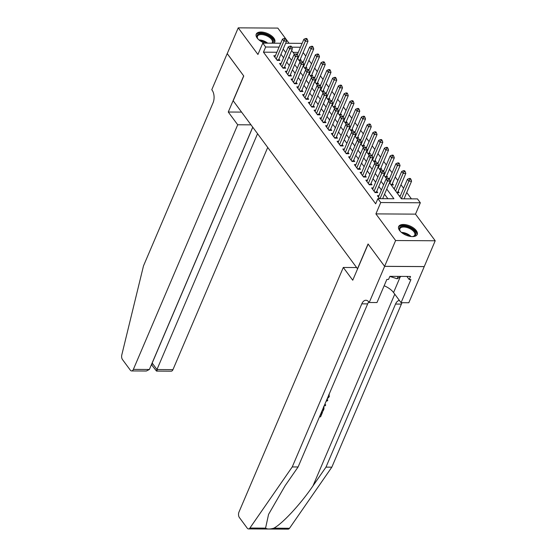 <?xml version="1.0" encoding="UTF-8"?>
<svg xmlns="http://www.w3.org/2000/svg" width="557" height="557" viewBox="0 0 557 557"><rect width="100%" height="100%" fill="white"/><g stroke="black" fill="none" stroke-linecap="round" stroke-linejoin="round"><path stroke-width="0.84" d="M416.274 230.591A10.082 4.999 23.1 0 0 406.582 224.861A10.082 4.999 23.1 0 0 398.659 226.588A10.082 4.999 23.1 0 0 399.585 230.487A10.082 4.999 23.1 0 0 409.277 236.217A10.082 4.999 23.1 0 0 417.2 234.497A10.082 4.999 23.1 0 0 416.274 230.591M273.807 43.195A10.082 4.999 23.1 0 0 274.775 42.033A10.082 4.999 23.1 0 0 273.849 38.127A10.082 4.999 23.1 0 0 264.157 32.403A10.082 4.999 23.1 0 0 256.234 34.123A10.082 4.999 23.1 0 0 257.16 38.029A10.082 4.999 23.1 0 0 264.728 43.14M389.475 182.668L401.409 198.793L417.465 198.891L420.34 202.783L380.744 202.539L377.869 198.654L393.924 198.752L386.753 189.06M384.636 266.371L368.149 244.091L352.741 280.22L343.3 267.464L238.96 512.085A3.878 2.172 -89.7 0 0 239.371 517.516L247.224 528.133A3.878 2.172 -89.7 0 0 248.519 528.913A3.878 2.172 -89.7 0 0 249.905 528.043L292.244 466.933L361.799 303.85A9.044 5.069 90.3 0 1 365.886 300.251A9.044 5.069 90.3 0 1 368.908 302.068L369.228 302.5L384.636 266.371L424.232 266.608L435.205 240.77L415.501 214.132L420.34 202.783M289.069 43.286L277.818 28.087L238.229 27.85L257.933 54.482L262.779 43.133L280.714 43.237M411.414 198.856L406.728 192.527M403.588 188.28L400.977 184.75M397.837 180.51L395.219 176.973M392.079 172.733L389.468 169.196M386.328 164.956L383.71 161.419M380.57 157.178L377.959 153.648M374.819 149.401L372.201 145.871M369.061 141.624L366.45 138.094M363.31 133.847L360.692 130.317M357.552 126.07L354.941 122.54M351.801 118.3L349.183 114.763M346.043 110.523L343.432 106.986M340.292 102.746L337.674 99.209M334.534 94.969L331.923 91.439M328.783 87.191L326.165 83.661M323.025 79.414L320.414 75.884M317.274 71.637L314.656 68.107M311.516 63.867L308.905 60.33M305.765 56.09L303.147 52.553M424.204 266.573L384.608 266.33L395.616 240.527L435.205 240.77M384.608 266.33L368.066 243.973L357.497 268.746L233.195 100.782L243.764 76.01L227.221 53.653L238.229 27.85M378.969 195.709L377.381 195.695L379.582 198.661M373.211 187.932L371.63 187.918L375.084 192.583L377.757 192.604L376.748 191.239M367.46 180.155L365.872 180.141L369.326 184.813L372.006 184.827L370.997 183.462M361.702 172.378L360.121 172.371L363.575 177.035L366.248 177.049L365.239 175.692M355.951 164.6L354.363 164.594L357.817 169.258L360.497 169.272L359.488 167.915M350.193 156.823L348.612 156.816L352.066 161.481L354.739 161.495L353.73 160.138M344.442 149.046L342.854 149.039L346.308 153.704L348.981 153.718L347.979 152.36M338.684 141.269L337.103 141.262L340.557 145.927L343.23 145.948L342.221 144.583M332.933 133.499L331.345 133.485L334.799 138.15L337.472 138.171L336.47 136.806M327.175 125.722L325.594 125.708L329.048 130.373L331.721 130.394L330.712 129.029M321.424 117.945L319.836 117.938L323.29 122.603L325.963 122.617L324.961 121.259M315.666 110.168L314.085 110.161L317.539 114.826L320.212 114.839L319.203 113.482M309.915 102.391L308.327 102.384L311.781 107.048L314.454 107.062L313.452 105.705M304.157 94.613L302.576 94.606L306.03 99.271L308.703 99.285L307.694 97.928M298.406 86.836L296.818 86.829L300.272 91.494L302.945 91.508L301.943 90.15M292.648 79.066L291.067 79.052L294.521 83.717L297.194 83.738L296.185 82.373M286.897 71.289L285.309 71.275L288.763 75.94L291.436 75.961L290.434 74.596M281.139 63.512L279.558 63.498L283.012 68.17L285.685 68.184L284.676 66.819M299.088 60.525L301.33 60.539L300.327 59.174M304.839 68.302L307.088 68.309L306.078 66.951M310.597 76.072L312.839 76.086L311.836 74.729M316.348 83.849L318.597 83.863L317.587 82.506M322.106 91.627L324.348 91.64L323.345 90.283M327.857 99.404L330.106 99.418L329.096 98.053M333.615 107.181L335.857 107.195L334.854 105.83M339.366 114.958L341.615 114.972L340.606 113.607M345.124 122.735L347.366 122.749L346.363 121.384M350.875 130.505L353.124 130.519L352.115 129.161M356.633 138.282L358.875 138.296L357.873 136.938M362.384 146.059L364.633 146.073L363.624 144.716M368.142 153.836L370.384 153.85L369.382 152.493M373.893 161.614L376.142 161.627L375.133 160.263M379.651 169.391L381.893 169.405L380.891 168.04M385.402 177.168L387.651 177.182L386.642 175.817M391.16 184.945L393.402 184.952L392.4 183.594M396.911 192.715L399.16 192.729L398.151 191.371M298.267 52.386L293.045 52.358M393.458 188.05L394.614 188.057M399.216 195.827L400.372 195.834M276.864 52.261L263.454 52.177L375.669 203.813L377.869 198.654M387.874 198.717L384.553 194.226M381.413 189.979L378.795 186.449M375.655 182.202L373.044 178.672M369.904 174.425L367.286 170.895M364.146 166.654L361.535 163.117M358.395 158.877L355.777 155.34M352.637 151.1L350.026 147.563M346.886 143.323L344.268 139.793M341.128 135.546L338.517 132.016M335.377 127.769L332.759 124.239M329.619 119.992L327.008 116.462M323.868 112.215L321.25 108.685M318.11 104.444L315.492 100.908M312.352 96.667L309.741 93.13M306.601 88.89L303.983 85.353M300.843 81.113L298.232 77.583M295.092 73.336L292.474 69.806M289.334 65.559L286.723 62.029M283.583 57.782L280.965 54.252M275.388 55.735L273.8 55.728L277.254 60.393L279.927 60.407L278.925 59.049M415.501 214.132L375.905 213.895L395.616 240.527M375.905 213.895L380.744 202.539M263.454 52.177L265.654 47.018L262.779 43.133M291.652 50.471L294.576 54.426M297.403 58.248L300.334 62.203M303.161 66.025L306.085 69.98M308.912 73.803L311.843 77.757M314.67 81.58L317.594 85.534M320.421 89.357L323.352 93.311M326.179 97.134L329.103 101.089M331.93 104.911L334.861 108.866M337.688 112.681L340.612 116.636M343.439 120.458L346.37 124.413M349.197 128.235L352.121 132.19M354.948 136.012L357.879 139.967M360.706 143.79L363.63 147.744M366.457 151.567L369.388 155.521M372.215 159.344L375.139 163.298M377.966 167.121L380.897 171.069M383.724 174.891L386.649 178.846M300.474 47.227L291.757 47.178M285.65 43.265L302.117 43.369M279.071 47.101L265.654 47.018M383.613 184.82L380.995 181.283M377.855 177.042L375.244 173.512M372.104 169.265L369.486 165.735M366.346 161.488L363.735 157.958M360.595 153.711L357.977 150.181M354.837 145.941L352.226 142.404M349.086 138.164L346.468 134.627M343.328 130.387L340.717 126.85M337.577 122.61L334.959 119.08M331.819 114.833L329.208 111.303M326.068 107.055L323.45 103.525M320.31 99.278L317.699 95.748M314.559 91.508L311.941 87.971M308.801 83.731L306.19 80.194M303.05 75.954L300.432 72.417M297.292 68.177L294.681 64.64M291.541 60.4L288.923 56.87M285.783 52.623L283.172 49.093M276.864 59.864L278.57 59.871L286.583 41.086L283.91 41.072L276.244 59.028M284.85 39.15L285.922 39.157L285.344 38.377L284.279 38.37L284.85 39.15L283.91 41.072L282.469 39.129L274.81 57.086M278.57 59.871A1.295 0.724 -89.7 0 0 278.444 60.316L278.437 60.4M286.583 41.086L285.922 39.157M284.279 38.37L282.469 39.129M299.833 60.525L299.847 60.441A1.295 0.724 90.3 0 1 299.972 60.003L307.986 41.218L305.313 41.197L303.871 39.255L297.334 54.579M297.807 58.791L305.313 41.197L306.253 39.282L307.325 39.282L306.747 38.51L305.675 38.503L306.253 39.282M303.871 39.255L305.675 38.503M307.325 39.282L307.986 41.218M258.26 39.275A8.724 4.324 -156.9 0 1 257.599 38.37A8.724 4.324 -156.9 0 1 259.813 33.768A8.724 4.324 -156.9 0 1 269.463 36.316A8.724 4.324 -156.9 0 1 272.526 43.188M271.969 43.188A8.076 4.003 23.1 0 0 272.359 42.59A8.076 4.003 23.1 0 0 268.927 37.027A8.076 4.003 23.1 0 0 257.501 36.254A8.076 4.003 23.1 0 0 257.78 38.656M274.455 42.576A10.012 4.971 23.1 0 0 270.103 35.933A10.012 4.971 23.1 0 0 256.06 34.729M400.685 231.74A8.724 4.324 -156.9 0 1 400.023 230.828A8.724 4.324 -156.9 0 1 402.245 226.226A8.724 4.324 -156.9 0 1 411.888 228.781A8.724 4.324 -156.9 0 1 413.197 236.447A8.724 4.324 -156.9 0 1 412.076 236.6M412.862 236.509A8.076 4.003 23.1 0 0 414.784 235.047A8.076 4.003 23.1 0 0 411.351 229.484A8.076 4.003 23.1 0 0 399.926 228.711A8.076 4.003 23.1 0 0 400.204 231.113M416.88 235.04A10.012 4.971 23.1 0 0 412.528 228.398A10.012 4.971 23.1 0 0 398.485 227.193M389.851 276.404L397.148 278.779L401.103 276.404M398.164 276.39L397.148 278.779M251.012 124.852L237.707 124.775L133.367 369.395L149.367 369.493L252.725 127.17M227.235 53.618L243.681 75.891L228.266 112.02L237.707 124.775M149.367 369.493L146.331 371.025L131.619 370.934A3.878 2.172 -89.7 0 1 130.317 370.154L122.463 359.543A3.878 2.172 -89.7 0 1 121.795 354.92L143.483 265.919L213.046 102.836A9.044 5.069 -89.7 0 0 212.099 90.171L211.778 89.74L227.193 53.618M241.571 112.096L228.266 112.02M257.557 133.694L156.963 369.535L172.962 369.632A3.878 2.172 90.3 0 1 171.208 371.178L156.503 371.087L151.434 364.633M267.729 147.445L172.962 369.632M131.619 370.934A3.878 2.172 -89.7 0 0 133.367 369.395M252.781 127.24L152.186 363.08L156.963 369.535C156.259 371.254 156.315 371.519 157.123 370.321M152.346 363.867C151.539 365.065 151.483 364.8 152.186 363.08L152.096 363.08M319.85 415.975L321.772 412.326L322.517 412.333L322.252 411.985A16.835 8.348 23.1 0 0 321.591 411.888M292.244 466.933L298.099 466.968L285.121 485.704L268.565 514.376L265.564 528.133C267.158 529.254 269.915 529.275 273.842 528.182C282.385 523.761 300.871 503.786 312.992 485.871L325.977 467.135L395.533 304.052A9.044 5.069 90.3 0 1 399.411 300.46M324.759 404.466L325.699 404.869L324.87 404.215M326.534 400.309L327.822 399.891L326.806 399.675M325.977 467.135L331.833 467.17L401.395 304.087A9.044 5.069 90.3 0 1 402.133 302.695M368.804 301.929A9.044 5.069 90.3 0 0 367.662 303.885L298.099 466.968M273.842 528.182L289.501 528.28L331.833 467.17M369.228 302.5L376.985 302.542L386.85 279.426L388.556 279.433L389.879 276.335L410.53 276.46L409.214 279.558L410.927 279.572L401.061 302.688L408.824 302.736L424.232 266.608M343.3 267.464L356.605 267.548M384.149 285.755A14.538 7.213 -156.9 0 1 393.555 292.543L401.061 302.688M289.501 528.28A3.878 2.172 90.3 0 1 288.115 529.15L248.519 528.913M406.902 276.439L409.214 279.558M327.53 397.963L328.498 396.758L328.212 396.368M328.498 396.758L328.546 395.588M329.006 394.516L329.271 396.681L327.091 399M325.699 404.869L325.302 405.795L324.376 405.364M327.822 399.891L327.425 400.817L326.151 401.207M323.861 406.575L323.965 408.922L323.025 411.143L321.911 411.136M322.287 410.258L323.199 408.984L323.366 407.522M322.517 412.333L320.581 416.859L319.474 416.852M282.615 67.641L284.328 67.648L292.334 48.863L289.661 48.849L282.002 66.805M290.608 46.927L291.673 46.934L291.102 46.154L290.03 46.147L290.608 46.927L289.661 48.849L288.227 46.899L280.561 64.863M284.328 67.648A1.295 0.724 -89.7 0 0 284.202 68.086L284.188 68.177M292.334 48.863L291.673 46.934M290.03 46.147L288.227 46.899M288.373 75.411L290.079 75.425L298.092 56.64L295.419 56.626L287.753 74.582M296.359 54.704L297.431 54.711L296.853 53.932L295.788 53.925L296.359 54.704L295.419 56.626L293.978 54.677L286.319 72.64M290.079 75.425A1.295 0.724 -89.7 0 0 289.96 75.863L289.946 75.947M298.092 56.64L297.431 54.711M295.788 53.925L293.978 54.677M294.124 83.188L295.837 83.202L303.844 64.417L301.17 64.396L293.511 82.359M302.117 62.481L303.182 62.488L302.611 61.709L301.539 61.702L302.117 62.481L301.17 64.396L299.736 62.454L292.07 80.417M295.837 83.202A1.295 0.724 -89.7 0 0 295.711 83.641L295.697 83.724M303.844 64.417L303.182 62.488M301.539 61.702L299.736 62.454M299.882 90.965L301.588 90.979L309.601 72.194L306.928 72.173L299.269 90.137M307.868 70.252L308.94 70.259L308.362 69.486L307.297 69.479L307.868 70.252L306.928 72.173L305.487 70.231L297.828 88.187M301.588 90.979A1.295 0.724 -89.7 0 0 301.469 91.418L301.455 91.501M309.601 72.194L308.94 70.259M307.297 69.479L305.487 70.231M305.591 68.302L305.605 68.219A1.295 0.724 90.3 0 1 305.73 67.78L313.737 48.995L311.064 48.974L309.622 47.032L303.092 62.356M303.558 66.568L311.064 48.974L312.011 47.053L313.076 47.06L312.505 46.287L311.433 46.28L312.011 47.053M309.622 47.032L311.433 46.28M313.076 47.06L313.737 48.995M311.349 76.079L311.356 75.996A1.295 0.724 90.3 0 1 311.481 75.55L319.495 56.765L316.822 56.751L315.38 54.809L308.843 70.133M309.316 74.346L316.822 56.751L317.762 54.83L318.834 54.837L318.256 54.064L317.184 54.057L317.762 54.83M315.38 54.809L317.184 54.057M318.834 54.837L319.495 56.765M317.1 83.856L317.114 83.773A1.295 0.724 90.3 0 1 317.239 83.327L325.246 64.542L322.573 64.528L321.138 62.586L314.601 77.91M315.067 82.123L322.573 64.528L323.52 62.607L324.585 62.614L324.014 61.834L322.942 61.827L323.52 62.607M321.138 62.586L322.942 61.827M324.585 62.614L325.246 64.542M322.858 91.633L322.865 91.55A1.295 0.724 90.3 0 1 322.99 91.104L331.004 72.319L328.331 72.306L326.889 70.363L320.352 85.687M320.825 89.9L328.331 72.306L329.271 70.384L330.343 70.391L329.765 69.611L328.693 69.604L329.271 70.384M326.889 70.363L328.693 69.604M330.343 70.391L331.004 72.319M305.633 98.742L307.346 98.749L315.359 79.964L312.679 79.95L305.02 97.914M313.626 78.029L314.691 78.036L314.12 77.263L313.048 77.256L313.626 78.029L312.679 79.95L311.245 78.008L303.579 95.964M307.346 98.749A1.295 0.724 -89.7 0 0 307.22 99.195L307.206 99.278M315.359 79.964L314.691 78.036M313.048 77.256L311.245 78.008M328.609 99.411L328.623 99.32A1.295 0.724 90.3 0 1 328.748 98.881L336.755 80.097L334.082 80.083L332.647 78.133L326.11 93.458M326.576 97.677L334.082 80.083L335.029 78.161L336.094 78.168L335.523 77.388L334.451 77.381L335.029 78.161M332.647 78.133L334.451 77.381M336.094 78.168L336.755 80.097M311.391 106.519L313.097 106.526L321.111 87.741L318.437 87.728L310.778 105.684M319.377 85.806L320.449 85.813L319.871 85.033L318.806 85.033L319.377 85.806L318.437 87.728L316.996 85.785L309.337 103.741M313.097 106.526A1.295 0.724 -89.7 0 0 312.978 106.972L312.964 107.055M321.111 87.741L320.449 85.813M318.806 85.033L316.996 85.785M334.367 107.181L334.374 107.097A1.295 0.724 90.3 0 1 334.499 106.659L342.513 87.874L339.84 87.86L338.398 85.91L331.861 101.235M332.334 105.447L339.84 87.86L340.78 85.938L341.852 85.945L341.274 85.165L340.202 85.158L340.78 85.938M338.398 85.91L340.202 85.158M341.852 85.945L342.513 87.874M317.142 114.296L318.855 114.303L326.868 95.519L324.188 95.505L316.529 113.461M325.135 93.583L326.2 93.59L325.629 92.81L324.557 92.803L325.135 93.583L324.188 95.505L322.754 93.562L315.088 111.518M318.855 114.303A1.295 0.724 -89.7 0 0 318.729 114.749L318.715 114.833M326.868 95.519L326.2 93.59M324.557 92.803L322.754 93.562M340.118 114.958L340.132 114.874A1.295 0.724 90.3 0 1 340.257 114.436L348.264 95.651L345.591 95.63L344.156 93.687L337.619 109.012M338.085 113.224L345.591 95.63L346.538 93.715L347.603 93.722L347.032 92.942L345.96 92.935L346.538 93.715M344.156 93.687L345.96 92.935M347.603 93.722L348.264 95.651M322.9 122.074L324.606 122.08L332.62 103.296L329.946 103.282L322.287 121.238M330.886 101.36L331.958 101.367L331.38 100.587L330.315 100.58L330.886 101.36L329.946 103.282L328.505 101.332L320.846 119.295M324.606 122.08A1.295 0.724 -89.7 0 0 324.487 122.526L324.473 122.61M332.62 103.296L331.958 101.367M330.315 100.58L328.505 101.332M345.876 122.735L345.883 122.651A1.295 0.724 90.3 0 1 346.008 122.213L354.022 103.428L351.349 103.407L349.907 101.465L343.37 116.789M343.843 121.001L351.349 103.407L352.289 101.492L353.361 101.492L352.783 100.72L351.718 100.713L352.289 101.492M349.907 101.465L351.718 100.713M353.361 101.492L354.022 103.428M328.651 129.844L330.364 129.858L338.377 111.073L335.697 111.059L328.038 129.015M336.644 109.137L337.709 109.144L337.138 108.364L336.066 108.357L336.644 109.137L335.697 111.059L334.263 109.109L326.597 127.073M330.364 129.858A1.295 0.724 -89.7 0 0 330.238 130.296L330.224 130.387M338.377 111.073L337.709 109.144M336.066 108.357L334.263 109.109M351.627 130.512L351.641 130.429A1.295 0.724 90.3 0 1 351.766 129.99L359.773 111.198L357.1 111.184L355.665 109.242L349.128 124.566M349.594 128.778L357.1 111.184L358.047 109.263L359.112 109.269L358.541 108.497L357.469 108.49L358.047 109.263M355.665 109.242L357.469 108.49M359.112 109.269L359.773 111.198M334.409 137.621L336.115 137.635L344.129 118.85L341.455 118.829L333.796 136.792M342.395 116.914L343.467 116.921L342.889 116.141L341.824 116.135L342.395 116.914L341.455 118.829L340.014 116.886L332.355 134.85M336.115 137.635A1.295 0.724 -89.7 0 0 335.996 138.073L335.982 138.157M344.129 118.85L343.467 116.921M341.824 116.135L340.014 116.886M357.385 138.289L357.399 138.206A1.295 0.724 90.3 0 1 357.517 137.76L365.531 118.975L362.858 118.961L361.416 117.019L354.879 132.343M355.352 136.556L362.858 118.961L363.798 117.04L364.87 117.047L364.292 116.267L363.227 116.267L363.798 117.04M361.416 117.019L363.227 116.267M364.87 117.047L365.531 118.975M340.16 145.398L341.873 145.412L349.887 126.627L347.206 126.606L339.547 144.569M348.153 124.691L349.225 124.691L348.647 123.919L347.575 123.912L348.153 124.691L347.206 126.606L345.772 124.664L338.106 142.627M341.873 145.412A1.295 0.724 -89.7 0 0 341.747 145.85L341.733 145.934M349.887 126.627L349.225 124.691M347.575 123.912L345.772 124.664M363.136 146.066L363.15 145.983A1.295 0.724 90.3 0 1 363.275 145.537L371.282 126.752L368.609 126.738L367.174 124.796L360.637 140.12M361.103 144.333L368.609 126.738L369.556 124.817L370.621 124.824L370.05 124.044L368.978 124.037L369.556 124.817M367.174 124.796L368.978 124.037M370.621 124.824L371.282 126.752M345.918 153.175L347.624 153.189L355.638 134.404L352.964 134.383L345.305 152.346M353.904 132.462L354.976 132.469L354.398 131.696L353.333 131.689L353.904 132.462L352.964 134.383L351.523 132.441L343.864 150.397M347.624 153.189A1.295 0.724 -89.7 0 0 347.505 153.628L347.491 153.711M355.638 134.404L354.976 132.469M353.333 131.689L351.523 132.441M368.894 153.843L368.908 153.76A1.295 0.724 90.3 0 1 369.026 153.314L377.04 134.529L374.367 134.516L372.925 132.573L366.388 147.897M366.861 152.11L374.367 134.516L375.307 132.594L376.379 132.601L375.801 131.821L374.736 131.814L375.307 132.594M372.925 132.573L374.736 131.814M376.379 132.601L377.04 134.529M351.676 160.952L353.382 160.959L361.396 142.174L358.715 142.16L351.056 160.124M359.662 140.239L360.734 140.246L360.156 139.473L359.084 139.466L359.662 140.239L358.715 142.16L357.281 140.218L349.622 158.174M353.382 160.959A1.295 0.724 -89.7 0 0 353.256 161.405L353.242 161.488M361.396 142.174L360.734 140.246M359.084 139.466L357.281 140.218M374.645 161.621L374.659 161.53A1.295 0.724 90.3 0 1 374.784 161.091L382.791 142.307L380.118 142.293L378.683 140.343L372.146 155.668M372.612 159.88L380.118 142.293L381.065 140.371L382.13 140.378L381.559 139.598L380.487 139.591L381.065 140.371M378.683 140.343L380.487 139.591M382.13 140.378L382.791 142.307M357.427 168.729L359.133 168.736L367.147 149.951L364.473 149.937L356.814 167.894M365.413 148.016L366.485 148.023L365.907 147.243L364.842 147.236L365.413 148.016L364.473 149.937L363.032 147.995L355.373 165.951M359.133 168.736A1.295 0.724 -89.7 0 0 359.014 169.182L359 169.265M367.147 149.951L366.485 148.023M364.842 147.236L363.032 147.995M380.403 169.391L380.417 169.307A1.295 0.724 90.3 0 1 380.535 168.868L388.549 150.084L385.876 150.07L384.434 148.12L377.897 163.445M378.37 167.657L385.876 150.07L386.816 148.148L387.888 148.155L387.31 147.375L386.245 147.368L386.816 148.148M384.434 148.12L386.245 147.368M387.888 148.155L388.549 150.084M363.185 176.506L364.891 176.513L372.905 157.728L370.224 157.715L362.565 175.671M371.171 155.793L372.243 155.8L371.665 155.02L370.593 155.013L371.171 155.793L370.224 157.715L368.79 155.772L361.131 173.728M364.891 176.513A1.295 0.724 -89.7 0 0 364.765 176.959L364.751 177.042M372.905 157.728L372.243 155.8M370.593 155.013L368.79 155.772M386.154 177.168L386.168 177.084A1.295 0.724 90.3 0 1 386.293 176.646L394.307 157.861L391.627 157.84L390.192 155.897L383.655 171.222M384.121 175.434L391.627 157.84L392.574 155.925L393.639 155.932L393.068 155.152L391.996 155.145L392.574 155.925M390.192 155.897L391.996 155.145M393.639 155.932L394.307 157.861M368.936 184.283L370.642 184.29L378.656 165.506L375.982 165.492L368.323 183.448M376.922 163.57L377.994 163.577L377.416 162.797L376.351 162.79L376.922 163.57L375.982 165.492L374.541 163.542L366.882 181.505M370.642 184.29A1.295 0.724 -89.7 0 0 370.523 184.729L370.509 184.82M378.656 165.506L377.994 163.577M376.351 162.79L374.541 163.542M391.912 184.945L391.926 184.861A1.295 0.724 90.3 0 1 392.044 184.423L400.058 165.638L397.385 165.617L395.943 163.674L389.406 178.999M389.879 183.211L397.385 165.617L398.325 163.695L399.397 163.702L398.819 162.929L397.754 162.923L398.325 163.695M395.943 163.674L397.754 162.923M399.397 163.702L400.058 165.638M374.694 192.054L376.4 192.068L384.414 173.283L381.733 173.269L374.074 191.225M382.68 171.347L383.752 171.354L383.174 170.574L382.102 170.567L382.68 171.347L381.733 173.269L380.299 171.319L372.64 189.283M376.4 192.068A1.295 0.724 -89.7 0 0 376.274 192.506L376.26 192.59M384.414 173.283L383.752 171.354M382.102 170.567L380.299 171.319M397.663 192.722L397.677 192.638A1.295 0.724 90.3 0 1 397.802 192.193L405.816 173.408L403.136 173.394L401.701 171.452L394.196 189.046M395.637 190.988L403.136 173.394L404.083 171.472L405.148 171.479L404.577 170.707L403.505 170.7L404.083 171.472M401.701 171.452L403.505 170.7M405.148 171.479L405.816 173.408M382.645 198.682L390.165 181.06L387.491 181.039L379.971 198.668M388.431 179.124L389.503 179.131L388.925 178.351L387.86 178.344L388.431 179.124L387.491 181.039L386.05 179.096L378.391 197.06M390.165 181.06L389.503 179.131M387.86 178.344L386.05 179.096M404.048 198.814L411.567 181.185L408.894 181.171L407.452 179.229L399.947 196.823M401.388 198.765L408.894 181.171L409.834 179.25L410.906 179.257L410.328 178.477L409.263 178.477L409.834 179.25M407.452 179.229L409.263 178.477M410.906 179.257L411.567 181.185M277.191 60.302L278.444 60.316M299.847 60.441L299.025 60.434M299.972 60.003L298.691 59.996M258.991 39.937A8.076 4.003 -156.9 0 1 266.629 42.402A8.076 4.003 -156.9 0 1 267.673 43.161M266.518 43.154A7.812 3.878 23.1 0 0 266.281 42.993A7.812 3.878 23.1 0 0 259.931 40.668M401.416 232.401A8.076 4.003 -156.9 0 1 409.054 234.866A8.076 4.003 -156.9 0 1 411.094 236.53M409.917 236.349A7.812 3.878 23.1 0 0 408.706 235.451A7.812 3.878 23.1 0 0 402.356 233.125M312.992 485.871L394.76 294.173M395.533 304.052L401.395 304.087M367.662 303.885L361.799 303.85M249.905 528.043L265.564 528.133M400.204 276.94L393.555 292.543M282.949 68.079L284.202 68.086M288.7 75.856L289.96 75.863M294.458 83.634L295.711 83.641M300.209 91.411L301.469 91.418M305.605 68.219L304.776 68.212M305.73 67.78L304.449 67.766M311.356 75.996L310.534 75.989M311.481 75.55L310.2 75.543M317.114 83.773L316.285 83.766M317.239 83.327L315.958 83.32M322.865 91.55L322.043 91.543M322.99 91.104L321.709 91.097M305.967 99.188L307.22 99.195M328.623 99.32L327.795 99.32M328.748 98.881L327.467 98.874M311.718 106.965L312.978 106.972M334.374 107.097L333.552 107.097M334.499 106.659L333.218 106.652M317.476 114.742L318.729 114.749M340.132 114.874L339.304 114.874M340.257 114.436L338.976 114.429M323.227 122.512L324.487 122.526M345.883 122.651L345.062 122.644M346.008 122.213L344.734 122.206M328.985 130.289L330.238 130.296M351.641 130.429L350.813 130.422M351.766 129.99L350.485 129.976M334.736 138.066L335.996 138.073M357.399 138.206L356.571 138.199M357.517 137.76L356.243 137.753M340.494 145.843L341.747 145.85M363.15 145.983L362.322 145.976M363.275 145.537L361.994 145.53M346.245 153.621L347.505 153.628M368.908 153.76L368.08 153.753M369.026 153.314L367.752 153.307M352.003 161.398L353.256 161.405M374.659 161.53L373.831 161.53M374.784 161.091L373.503 161.084M357.754 169.175L359.014 169.182M380.417 169.307L379.589 169.307M380.535 168.868L379.261 168.862M363.512 176.945L364.765 176.959M386.168 177.084L385.34 177.077M386.293 176.646L385.012 176.639M369.263 184.722L370.523 184.729M391.926 184.861L391.098 184.854M392.044 184.423L390.77 184.416M375.021 192.499L376.274 192.506M397.677 192.638L396.849 192.631M397.802 192.193L396.521 192.186M328.909 394.307L329.25 394.774M323.728 406.338L324.077 406.805"/></g></svg>
